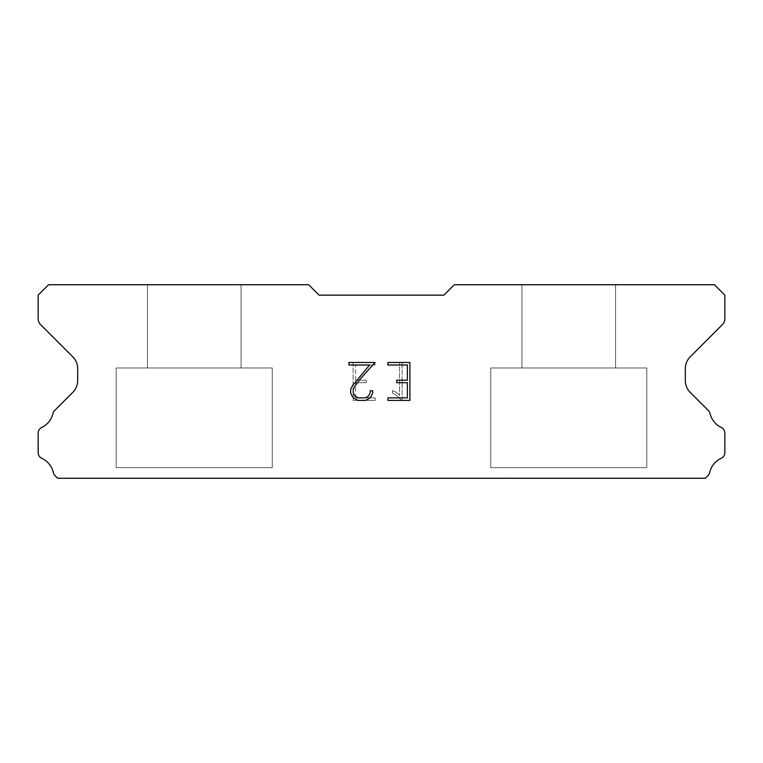 <?xml version="1.0" encoding="UTF-8"?>
<svg xmlns="http://www.w3.org/2000/svg" width="763" height="763" viewBox="0 0 763 763"><rect width="100%" height="100%" fill="white"/><g stroke="black" fill="none" stroke-linecap="round" stroke-linejoin="round"><path stroke-width="0.57" stroke-dasharray="3.81 2.86" d="M241.041 367.976L241.041 284.742L147.402 284.742L147.402 367.976L241.041 367.976L147.402 367.976L241.041 367.976L241.041 284.742L147.402 284.742L147.402 367.976L241.041 367.976L147.402 367.976L241.041 367.976L241.041 284.742L147.402 284.742L147.402 367.976L241.041 367.976L147.402 367.976L241.041 367.976L241.041 284.742L147.402 284.742L147.402 367.976L241.041 367.976L147.402 367.976L241.041 367.976L241.041 284.742L147.402 284.742L147.402 367.976L241.041 367.976L147.402 367.976L241.041 367.976L241.041 284.742L147.402 284.742L147.402 367.976L241.041 367.976L147.402 367.976L241.041 367.976L241.041 284.742L147.402 284.742L147.402 367.976L241.041 367.976L147.402 367.976L241.041 367.976L241.041 284.742L147.402 284.742L147.402 367.976L241.041 367.976L147.402 367.976L241.041 367.976L241.041 284.742L147.402 284.742L147.402 367.976L241.041 367.976L147.402 367.976L241.041 367.976L241.041 284.742L147.402 284.742L147.402 367.976L241.041 367.976L147.402 367.976L241.041 367.976L241.041 284.742L147.402 284.742L147.402 367.976L241.041 367.976L147.402 367.976L241.041 367.976L241.041 284.742L147.402 284.742L147.402 367.976L241.041 367.976L147.402 367.976L241.041 367.976L241.041 284.742L147.402 284.742L147.402 367.976L241.041 367.976L147.402 367.976L241.041 367.976L241.041 284.742L147.402 284.742L147.402 367.976L241.041 367.976L147.402 367.976L241.041 367.976L241.041 284.742L147.402 284.742L147.402 367.976L241.041 367.976L147.402 367.976L241.041 367.976L241.041 284.742L147.402 284.742L147.402 367.976L241.041 367.976L147.402 367.976L241.041 367.976L241.041 284.742L147.402 284.742L147.402 367.976L241.041 367.976L147.402 367.976L241.041 367.976L241.041 284.742L147.402 284.742L147.402 367.976L241.041 367.976L147.402 367.976L241.041 367.976L241.041 284.742L147.402 284.742L147.402 367.976L241.041 367.976L147.402 367.976L241.041 367.976L241.041 284.742L147.402 284.742L147.402 367.976L241.041 367.976L147.402 367.976L241.041 367.976L241.041 284.742L147.402 284.742L147.402 367.976L241.041 367.976L147.402 367.976L241.041 367.976L241.041 284.742L147.402 284.742L147.402 367.976L241.041 367.976L147.402 367.976L241.041 367.976L241.041 284.742L147.402 284.742L147.402 367.976L241.041 367.976L147.402 367.976L147.402 284.742L147.402 367.976L241.041 367.976L241.041 284.742L147.402 284.742L147.402 367.976L241.041 367.976L241.041 284.742L147.402 284.742L147.402 367.976L241.041 367.976L241.041 284.742L147.402 284.742L147.402 367.976L241.041 367.976L241.041 284.742L147.402 284.742L147.402 367.976L241.041 367.976L241.041 284.742L147.402 284.742L147.402 367.976L241.041 367.976L241.041 284.742L147.402 284.742L147.402 367.976L241.041 367.976L241.041 284.742L147.402 284.742L147.402 367.976L241.041 367.976L241.041 284.742L147.402 284.742L147.402 367.976L241.041 367.976L241.041 284.742L147.402 284.742L147.402 367.976L241.041 367.976L241.041 284.742L147.402 284.742L147.402 367.976L241.041 367.976L241.041 284.742L147.402 284.742L147.402 367.976L241.041 367.976L241.041 284.742L147.402 284.742L147.402 367.976L241.041 367.976L241.041 284.742L147.402 284.742L147.402 367.976L241.041 367.976L241.041 284.742L147.402 284.742L147.402 367.976L241.041 367.976L241.041 284.742L147.402 284.742L147.402 367.976L241.041 367.976L241.041 284.742L147.402 284.742L147.402 367.976L241.041 367.976L241.041 284.742L147.402 284.742L147.402 367.976L241.041 367.976L241.041 284.742L147.402 284.742L147.402 367.976L241.041 367.976L241.041 284.742L147.402 284.742L147.402 367.976L241.041 367.976L241.041 284.742L147.402 284.742L147.402 367.976L241.041 367.976L241.041 284.742L147.402 284.742L241.041 284.742L147.402 284.742L241.041 284.742L241.041 367.976L147.402 367.976M116.186 478.058L272.248 478.058M615.598 367.976L615.598 284.742L521.959 284.742L521.959 367.976L615.598 367.976L521.959 367.976L615.598 367.976L615.598 284.742L521.959 284.742L521.959 367.976L615.598 367.976L521.959 367.976L615.598 367.976L615.598 284.742L521.959 284.742L521.959 367.976L615.598 367.976L521.959 367.976L615.598 367.976L615.598 284.742L521.959 284.742L521.959 367.976L615.598 367.976L521.959 367.976L615.598 367.976L615.598 284.742L521.959 284.742L521.959 367.976L615.598 367.976L521.959 367.976L615.598 367.976L615.598 284.742L521.959 284.742L521.959 367.976L615.598 367.976L521.959 367.976L615.598 367.976L615.598 284.742L521.959 284.742L521.959 367.976L615.598 367.976L521.959 367.976L615.598 367.976L615.598 284.742L521.959 284.742L521.959 367.976L615.598 367.976L521.959 367.976L615.598 367.976L615.598 284.742L521.959 284.742L521.959 367.976L615.598 367.976L521.959 367.976L615.598 367.976L615.598 284.742L521.959 284.742L521.959 367.976L615.598 367.976L521.959 367.976L615.598 367.976L615.598 284.742L521.959 284.742L521.959 367.976L615.598 367.976L521.959 367.976L615.598 367.976L615.598 284.742L521.959 284.742L521.959 367.976L615.598 367.976L521.959 367.976L615.598 367.976L615.598 284.742L521.959 284.742L521.959 367.976L615.598 367.976L521.959 367.976L615.598 367.976L615.598 284.742L521.959 284.742L521.959 367.976L615.598 367.976L521.959 367.976L615.598 367.976L615.598 284.742L521.959 284.742L521.959 367.976L615.598 367.976L521.959 367.976L615.598 367.976L615.598 284.742L521.959 284.742L521.959 367.976L615.598 367.976L521.959 367.976L615.598 367.976L615.598 284.742L521.959 284.742L521.959 367.976L615.598 367.976L521.959 367.976L615.598 367.976L615.598 284.742L521.959 284.742L521.959 367.976L615.598 367.976L521.959 367.976L615.598 367.976L615.598 284.742L521.959 284.742L521.959 367.976L615.598 367.976L521.959 367.976L615.598 367.976L615.598 284.742L521.959 284.742L521.959 367.976L615.598 367.976L521.959 367.976L615.598 367.976L615.598 284.742L521.959 284.742L521.959 367.976L615.598 367.976L521.959 367.976L615.598 367.976L615.598 284.742L521.959 284.742L521.959 367.976L615.598 367.976L521.959 367.976L615.598 367.976L615.598 284.742L521.959 284.742L521.959 367.976L615.598 367.976L521.959 367.976L521.959 284.742L521.959 367.976L615.598 367.976L615.598 284.742L521.959 284.742L521.959 367.976L615.598 367.976L615.598 284.742L521.959 284.742L521.959 367.976L615.598 367.976L615.598 284.742L521.959 284.742L521.959 367.976L615.598 367.976L615.598 284.742L521.959 284.742L521.959 367.976L615.598 367.976L615.598 284.742L521.959 284.742L521.959 367.976L615.598 367.976L615.598 284.742L521.959 284.742L521.959 367.976L615.598 367.976L615.598 284.742L521.959 284.742L521.959 367.976L615.598 367.976L615.598 284.742L521.959 284.742L521.959 367.976L615.598 367.976L615.598 284.742L521.959 284.742L521.959 367.976L615.598 367.976L615.598 284.742L521.959 284.742L521.959 367.976L615.598 367.976L615.598 284.742L521.959 284.742L521.959 367.976L615.598 367.976L615.598 284.742L521.959 284.742L521.959 367.976L615.598 367.976L615.598 284.742L521.959 284.742L521.959 367.976L615.598 367.976L615.598 284.742L521.959 284.742L521.959 367.976L615.598 367.976L615.598 284.742L521.959 284.742L521.959 367.976L615.598 367.976L615.598 284.742L521.959 284.742L521.959 367.976L615.598 367.976L615.598 284.742L521.959 284.742L521.959 367.976L615.598 367.976L615.598 284.742L521.959 284.742L521.959 367.976L615.598 367.976L615.598 284.742L521.959 284.742L521.959 367.976L615.598 367.976L615.598 284.742L521.959 284.742L521.959 367.976L615.598 367.976L615.598 284.742L521.959 284.742L615.598 284.742L521.959 284.742L615.598 284.742L615.598 367.976L521.959 367.976M490.752 478.058L646.814 478.058M646.814 467.652L646.814 367.976L490.752 367.976L490.752 467.652L646.814 467.652L490.752 467.652L646.814 467.652L646.814 367.976L490.752 367.976L490.752 467.652L646.814 467.652L490.752 467.652L646.814 467.652L646.814 367.976L490.752 367.976L490.752 467.652L646.814 467.652L490.752 467.652L646.814 467.652L646.814 367.976L490.752 367.976L490.752 467.652L646.814 467.652L490.752 467.652L646.814 467.652L646.814 367.976L490.752 367.976L490.752 467.652L646.814 467.652L490.752 467.652L646.814 467.652L646.814 367.976L490.752 367.976L490.752 467.652L646.814 467.652L490.752 467.652L646.814 467.652L646.814 367.976L490.752 367.976L490.752 467.652L646.814 467.652L490.752 467.652L646.814 467.652L646.814 367.976L490.752 367.976L490.752 467.652L646.814 467.652L490.752 467.652L646.814 467.652L646.814 367.976L490.752 367.976L490.752 467.652L646.814 467.652L490.752 467.652L646.814 467.652L646.814 367.976L490.752 367.976L490.752 467.652L646.814 467.652L490.752 467.652L646.814 467.652L646.814 367.976L490.752 367.976L490.752 467.652L646.814 467.652L490.752 467.652L646.814 467.652L646.814 367.976L490.752 367.976L490.752 467.652L646.814 467.652L490.752 467.652L646.814 467.652L646.814 367.976L490.752 367.976L490.752 467.652L646.814 467.652L490.752 467.652L646.814 467.652L646.814 367.976L490.752 367.976L490.752 467.652L646.814 467.652L490.752 467.652L646.814 467.652L646.814 367.976L490.752 367.976L490.752 467.652L646.814 467.652L490.752 467.652L646.814 467.652L646.814 367.976L490.752 367.976L490.752 467.652L646.814 467.652L490.752 467.652L646.814 467.652L646.814 367.976L490.752 367.976L490.752 467.652L646.814 467.652L490.752 467.652L646.814 467.652L646.814 367.976L490.752 367.976L490.752 467.652L646.814 467.652L490.752 467.652L646.814 467.652L646.814 367.976L490.752 367.976L490.752 467.652L646.814 467.652L490.752 467.652L646.814 467.652L646.814 367.976L490.752 367.976L490.752 467.652L646.814 467.652L490.752 467.652L646.814 467.652L646.814 367.976L490.752 367.976L490.752 467.652L646.814 467.652L490.752 467.652L646.814 467.652L646.814 367.976L490.752 367.976L490.752 467.652L646.814 467.652L490.752 467.652L646.814 467.652L646.814 367.976L490.752 367.976L490.752 467.652L646.814 467.652L490.752 467.652L490.752 367.976L490.752 467.652L646.814 467.652L646.814 367.976L490.752 367.976L490.752 467.652L646.814 467.652L646.814 367.976L490.752 367.976L490.752 467.652L646.814 467.652L646.814 367.976L490.752 367.976L490.752 467.652L646.814 467.652L646.814 367.976L490.752 367.976L490.752 467.652L646.814 467.652L646.814 367.976L490.752 367.976L490.752 467.652L646.814 467.652L646.814 367.976L490.752 367.976L490.752 467.652L646.814 467.652L646.814 367.976L490.752 367.976L490.752 467.652L646.814 467.652L646.814 367.976L490.752 367.976L490.752 467.652L646.814 467.652L646.814 367.976L490.752 367.976L490.752 467.652L646.814 467.652L646.814 367.976L490.752 367.976L490.752 467.652L646.814 467.652L646.814 367.976L490.752 367.976L490.752 467.652L646.814 467.652L646.814 367.976L490.752 367.976L490.752 467.652L646.814 467.652L646.814 367.976L490.752 367.976L490.752 467.652L646.814 467.652L646.814 367.976L490.752 367.976L490.752 467.652L646.814 467.652L646.814 367.976L490.752 367.976L490.752 467.652L646.814 467.652L646.814 367.976L490.752 367.976L490.752 467.652L646.814 467.652L646.814 367.976L490.752 367.976L490.752 467.652L646.814 467.652L646.814 367.976L490.752 367.976L490.752 467.652L646.814 467.652L646.814 367.976L490.752 367.976L490.752 467.652L646.814 467.652L646.814 367.976L490.752 367.976L490.752 467.652L646.814 467.652L646.814 367.976L490.752 367.976L646.814 367.976L490.752 367.976L646.814 367.976L646.814 467.652L490.752 467.652M272.248 467.652L272.248 367.976L116.186 367.976L116.186 467.652L272.248 467.652L116.186 467.652L272.248 467.652L272.248 367.976L116.186 367.976L116.186 467.652L272.248 467.652L116.186 467.652L272.248 467.652L272.248 367.976L116.186 367.976L116.186 467.652L272.248 467.652L116.186 467.652L272.248 467.652L272.248 367.976L116.186 367.976L116.186 467.652L272.248 467.652L116.186 467.652L272.248 467.652L272.248 367.976L116.186 367.976L116.186 467.652L272.248 467.652L116.186 467.652L272.248 467.652L272.248 367.976L116.186 367.976L116.186 467.652L272.248 467.652L116.186 467.652L272.248 467.652L272.248 367.976L116.186 367.976L116.186 467.652L272.248 467.652L116.186 467.652L272.248 467.652L272.248 367.976L116.186 367.976L116.186 467.652L272.248 467.652L116.186 467.652L272.248 467.652L272.248 367.976L116.186 367.976L116.186 467.652L272.248 467.652L116.186 467.652L272.248 467.652L272.248 367.976L116.186 367.976L116.186 467.652L272.248 467.652L116.186 467.652L272.248 467.652L272.248 367.976L116.186 367.976L116.186 467.652L272.248 467.652L116.186 467.652L272.248 467.652L272.248 367.976L116.186 367.976L116.186 467.652L272.248 467.652L116.186 467.652L272.248 467.652L272.248 367.976L116.186 367.976L116.186 467.652L272.248 467.652L116.186 467.652L272.248 467.652L272.248 367.976L116.186 367.976L116.186 467.652L272.248 467.652L116.186 467.652L272.248 467.652L272.248 367.976L116.186 367.976L116.186 467.652L272.248 467.652L116.186 467.652L272.248 467.652L272.248 367.976L116.186 367.976L116.186 467.652L272.248 467.652L116.186 467.652L272.248 467.652L272.248 367.976L116.186 367.976L116.186 467.652L272.248 467.652L116.186 467.652L272.248 467.652L272.248 367.976L116.186 367.976L116.186 467.652L272.248 467.652L116.186 467.652L272.248 467.652L272.248 367.976L116.186 367.976L116.186 467.652L272.248 467.652L116.186 467.652L272.248 467.652L272.248 367.976L116.186 367.976L116.186 467.652L272.248 467.652L116.186 467.652L272.248 467.652L272.248 367.976L116.186 367.976L116.186 467.652L272.248 467.652L116.186 467.652L272.248 467.652L272.248 367.976L116.186 367.976L116.186 467.652L272.248 467.652L116.186 467.652L272.248 467.652L272.248 367.976L116.186 367.976L116.186 467.652L272.248 467.652L116.186 467.652L116.186 367.976L116.186 467.652L272.248 467.652L272.248 367.976L116.186 367.976L116.186 467.652L272.248 467.652L272.248 367.976L116.186 367.976L116.186 467.652L272.248 467.652L272.248 367.976L116.186 367.976L116.186 467.652L272.248 467.652L272.248 367.976L116.186 367.976L116.186 467.652L272.248 467.652L272.248 367.976L116.186 367.976L116.186 467.652L272.248 467.652L272.248 367.976L116.186 367.976L116.186 467.652L272.248 467.652L272.248 367.976L116.186 367.976L116.186 467.652L272.248 467.652L272.248 367.976L116.186 367.976L116.186 467.652L272.248 467.652L272.248 367.976L116.186 367.976L116.186 467.652L272.248 467.652L272.248 367.976L116.186 367.976L116.186 467.652L272.248 467.652L272.248 367.976L116.186 367.976L116.186 467.652L272.248 467.652L272.248 367.976L116.186 367.976L116.186 467.652L272.248 467.652L272.248 367.976L116.186 367.976L116.186 467.652L272.248 467.652L272.248 367.976L116.186 367.976L116.186 467.652L272.248 467.652L272.248 367.976L116.186 367.976L116.186 467.652L272.248 467.652L272.248 367.976L116.186 367.976L116.186 467.652L272.248 467.652L272.248 367.976L116.186 367.976L116.186 467.652L272.248 467.652L272.248 367.976L116.186 367.976L116.186 467.652L272.248 467.652L272.248 367.976L116.186 367.976L116.186 467.652L272.248 467.652L272.248 367.976L116.186 367.976L116.186 467.652L272.248 467.652L272.248 367.976L116.186 367.976L272.248 367.976L116.186 367.976L272.248 367.976L272.248 467.652L116.186 467.652M116.186 367.976L272.248 367.976M490.752 367.976L646.814 367.976M407.375 382.702L407.375 397.876L387.89 397.876L387.89 400.403L409.903 400.403L409.903 362.473L387.89 362.473L387.89 365.01L407.375 365.01L407.375 380.174L396.76 380.174L396.76 382.702L407.375 382.702M372.716 393.059L372.716 390.79L370.15 390.79L370.15 392.869L368.472 396.197L365.134 397.876L358.267 397.876L354.909 396.207L353.259 392.869L353.259 389.54L354.957 386.078L360.222 379.068L374.986 362.473L348.91 362.473L348.91 365.01L369.626 365.01L352.496 385.639L350.665 389.273L350.665 393.021L352.496 396.731L354.366 398.582L358.047 400.403L365.334 400.403L369.034 398.61L370.913 396.77L372.716 393.059M355.625 397.876L355.625 382.702L355.625 397.876L375.11 397.876L355.625 397.876M355.625 382.702L366.24 382.702L355.625 382.702M366.24 382.702L366.24 380.174L366.24 382.702M366.24 380.174L355.625 380.174L366.24 380.174M355.625 380.174L355.625 365.01L355.625 380.174M355.625 365.01L375.11 365.01L355.625 365.01M375.11 365.01L375.11 362.473L375.11 365.01M375.11 400.403L375.11 397.876L375.11 400.403L353.097 400.403L375.11 400.403M353.097 362.473L353.097 400.403L353.097 362.473L375.11 362.473L353.097 362.473M392.487 390.465L392.487 393.136L392.487 390.465L396.684 392.544L392.487 390.465M392.487 393.136L396.188 395.005L392.487 393.136M396.188 395.005L401.567 400.356L396.188 395.005M401.567 400.356L402.101 400.356L401.567 400.356M402.101 400.356L402.101 362.425L402.101 400.356M399.574 395.453L396.684 392.544L399.574 395.453L399.574 362.425L399.574 395.453M402.101 362.425L399.574 362.425L402.101 362.425M443.923 295.138L319.077 295.138L308.672 284.742L48.555 284.742L38.15 295.138L38.15 318.743A8.326 8.326 0 0 0 40.592 324.628L72.809 356.855A16.643 16.643 0 0 1 77.683 368.624L77.683 380.575A16.643 16.643 0 0 1 72.809 392.344L55.05 410.113A6.247 6.247 0 0 0 52.943 413.613A20.811 20.811 0 0 1 41.698 427.49A6.247 6.247 0 0 0 38.15 433.117L38.15 452.659A6.247 6.247 0 0 0 41.784 458.325A20.811 20.811 0 0 1 53.372 472.631A6.247 6.247 0 0 0 55.05 475.664L57.645 478.258L705.355 478.258L707.95 475.664A6.247 6.247 0 0 0 709.628 472.631A20.811 20.811 0 0 1 721.216 458.325A6.247 6.247 0 0 0 724.85 452.659L724.85 433.117A6.247 6.247 0 0 0 721.302 427.49A20.811 20.811 0 0 1 710.057 413.613A6.247 6.247 0 0 0 707.95 410.113L690.191 392.344A16.643 16.643 0 0 1 685.317 380.575L685.317 368.624A16.643 16.643 0 0 1 690.191 356.855L722.408 324.628A8.326 8.326 0 0 0 724.85 318.743L724.85 295.138L714.445 284.742L454.328 284.742L443.923 295.138M646.814 478.258L490.752 478.258M521.959 284.742L615.598 284.742M272.248 478.258L116.186 478.258M147.402 284.742L241.041 284.742"/><path stroke-width="1.14" d="M407.375 397.876L407.375 382.702L396.76 382.702L396.76 380.174L407.375 380.174L407.375 365.01L387.89 365.01L387.89 362.473L409.903 362.473L409.903 400.403L387.89 400.403L387.89 397.876L407.375 397.876M372.716 390.79L372.716 393.059L370.913 396.77L369.034 398.61L365.334 400.403L358.047 400.403L354.366 398.582L352.496 396.731L350.665 393.021L350.665 389.273L352.496 385.639L369.626 365.01L348.91 365.01L348.91 362.473L374.986 362.473L360.222 379.068L354.957 386.078L353.259 389.54L353.259 392.869L354.909 396.207L358.267 397.876L365.134 397.876L368.472 396.197L370.15 392.869L370.15 390.79L372.716 390.79M443.923 295.138L454.328 284.742L714.445 284.742L724.85 295.138L724.85 318.743A8.326 8.326 0 0 1 722.408 324.628L690.191 356.855A16.643 16.643 0 0 0 685.317 368.624L685.317 380.575A16.643 16.643 0 0 0 690.191 392.344L707.95 410.113A6.247 6.247 0 0 1 710.057 413.613A20.811 20.811 0 0 0 721.302 427.49A6.247 6.247 0 0 1 724.85 433.117L724.85 452.659A6.247 6.247 0 0 1 721.216 458.325A20.811 20.811 0 0 0 709.628 472.631A6.247 6.247 0 0 1 707.95 475.664L705.355 478.258L57.645 478.258L55.05 475.664A6.247 6.247 0 0 1 53.372 472.631A20.811 20.811 0 0 0 41.784 458.325A6.247 6.247 0 0 1 38.15 452.659L38.15 433.117A6.247 6.247 0 0 1 41.698 427.49A20.811 20.811 0 0 0 52.943 413.613A6.247 6.247 0 0 1 55.05 410.113L72.809 392.344A16.643 16.643 0 0 0 77.683 380.575L77.683 368.624A16.643 16.643 0 0 0 72.809 356.855L40.592 324.628A8.326 8.326 0 0 1 38.15 318.743L38.15 295.138L48.555 284.742L308.672 284.742L319.077 295.138L443.923 295.138"/></g></svg>
